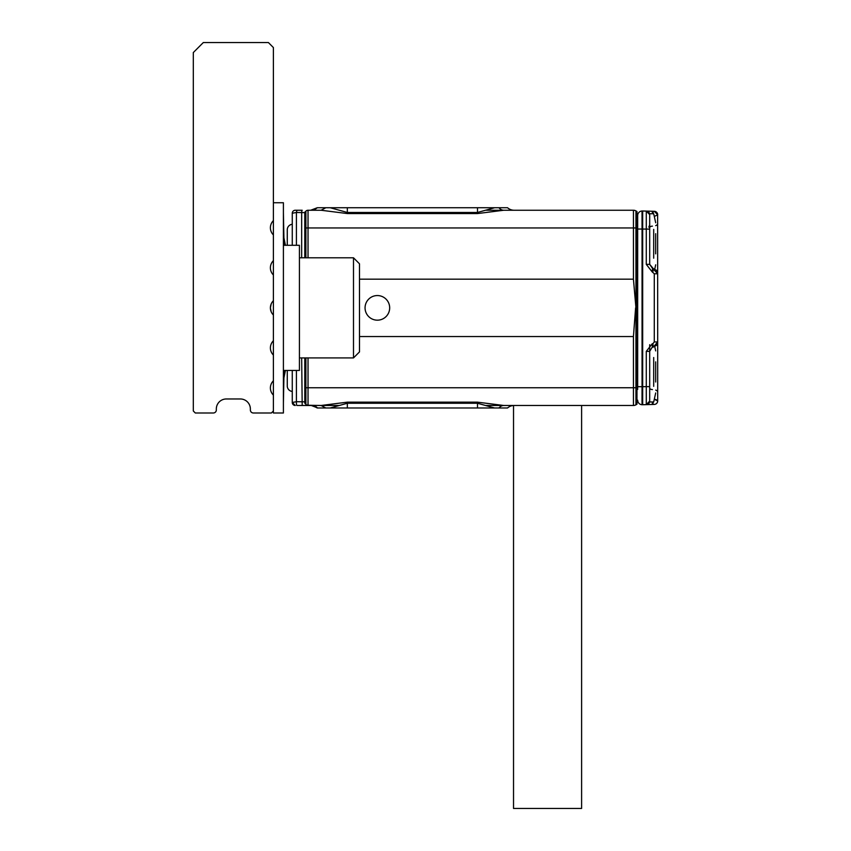 <?xml version="1.0" encoding="UTF-8"?>
<svg xmlns="http://www.w3.org/2000/svg" width="851" height="851" viewBox="0 0 851 851"><rect width="100%" height="100%" fill="white"/><g stroke="black" fill="none" stroke-linecap="round" stroke-linejoin="round"><path stroke-width="1.28" d="M486.336 405.48L633.431 405.48L503.728 405.48L477.485 402.161L503.728 405.48A10.01 7.159 -90 0 0 498.984 407.98L507.547 407.98A10.01 10.01 0 0 1 514.174 405.48A10.01 10.01 0 0 0 507.547 407.98A10.01 10.01 0 0 1 514.174 405.48A10.01 10.01 0 0 0 507.547 407.98A10.01 10.01 0 0 1 514.174 405.48A10.01 10.01 0 0 0 507.547 407.98M310.647 405.48A10.01 10.01 0 0 1 317.274 407.98L330.252 407.98L347.336 403.257L477.485 403.257L477.485 402.161L347.314 402.161L321.093 405.48L307.881 405.246M337.762 403.363L321.497 405.47M477.56 213.558L503.728 210.25A10.01 7.159 90 0 1 498.984 207.74L477.485 207.74L477.485 212.473L494.569 207.74M636.973 211.516L635.942 210.92L636.973 211.516L636.973 404.204L635.942 404.81L635.942 307.86L636.973 307.86M296.925 405.48L311.296 405.48L296.925 405.48A3 0.543 -90 0 1 296.403 401.704L292.265 402.47L295.276 405.48A3 3 0 0 1 292.265 402.47L292.265 370.44M338.485 405.48L318.231 405.48M317.795 207.74L347.336 207.74L325.827 207.74L321.093 210.25L311.338 210.25M318.231 210.25L308.03 210.25L308.03 227.951L633.431 227.951L633.431 210.25L503.728 210.25M486.346 210.25L514.174 210.25L486.346 210.25M301.669 257.8L301.669 212.484A3 0.543 -90 0 1 302.19 210.25L295.276 210.25A3 3 0 0 0 292.265 213.25L292.265 245.29M302.19 210.25L296.925 210.25L296.403 212.484L292.265 213.25M636.973 404.204L635.942 404.81A5.01 5.01 0 0 1 633.431 405.48A5.01 5.01 0 0 0 635.942 404.81M637.676 389.396A2.5 2.5 0 0 0 636.973 387.652A2.5 2.5 0 0 1 637.676 389.396M636.973 228.068L637.676 226.334M304.786 357.92L304.786 403.129L305.903 404.353A3 2.957 180 0 0 308.03 405.225L308.285 405.246M498.771 407.98L477.485 407.98L498.771 407.98M312.179 405.523A10.01 9.84 90 0 1 316.763 407.172M330.252 407.98L494.569 407.98L477.485 403.257L477.485 407.98M304.786 401.832L296.403 401.704L296.403 370.44M302.19 405.48L301.669 357.92M507.547 207.74A10.01 10.01 0 0 0 514.174 210.25A10.01 10.01 0 0 1 507.547 207.74A10.01 10.01 0 0 0 514.174 210.25A10.01 10.01 0 0 1 507.547 207.74A10.01 10.01 0 0 0 514.174 210.25A10.01 10.01 0 0 1 507.547 207.74L498.984 207.74M296.403 245.29L296.403 212.484L304.786 212.612M321.093 210.25L347.336 213.558L347.336 212.473L477.485 212.473L477.485 213.558L347.336 213.558M633.431 210.25A5.01 5.01 0 0 1 635.942 210.92A5.01 5.01 0 0 0 633.431 210.25M636.973 227.972L635.942 227.962L635.942 307.86L633.431 279.181L359.494 279.181M633.431 405.48L633.431 336.539L635.612 307.86M637.676 386.439L637.676 215.516A4.51 4.51 0 0 1 642.058 211.016A4.51 4.51 0 0 0 637.676 215.516A4.51 4.51 0 0 1 642.058 211.016A4.51 4.51 0 0 0 637.676 215.516M637.676 388.46L637.676 384.95L636.973 384.95M636.973 358.92L637.676 358.92L637.676 357.441M633.431 336.539L359.494 336.539M636.973 387.748L308.03 387.769L308.03 405.225L307.466 405.172M325.827 407.98L321.093 405.48M498.984 407.98L494.569 407.98M317.274 407.98L312.615 405.661A10.01 10.01 0 0 0 311.211 405.48A10.01 10.01 0 0 1 317.274 407.98A10.01 10.01 0 0 0 312.615 405.661L311.136 405.47M317.795 407.98L311.296 405.48M325.827 207.74L477.485 207.74M330.252 207.74L347.336 212.473L347.336 207.74M308.03 210.25A3 3 0 0 0 305.903 211.122L304.786 212.25L304.786 227.994L305.903 227.972L305.903 211.122L304.786 212.25M383.269 297.063A12.308 12.308 0 0 0 366.568 301.956A12.308 12.308 0 0 0 371.472 318.668A12.308 12.308 0 0 0 388.173 313.764A12.308 12.308 0 0 0 383.269 297.063M642.026 212.101L642.058 228.738M642.058 387.077L642.016 401.598M642.058 404.714L642.675 404.725L642.675 386.716L642.675 404.725L642.058 404.714A4.51 4.51 0 0 1 637.676 400.204A4.51 4.51 0 0 0 642.058 404.714L642.058 386.694L637.676 386.694M657.632 214.144A3.5 3.5 0 0 0 654.281 211.303L646.281 211.091A3.5 3.5 0 0 1 649.685 214.59L646.281 211.091L642.675 210.995L642.675 386.716L642.058 386.694L642.058 211.016L642.675 210.995L642.058 211.016M308.03 357.92L308.03 387.769L305.903 387.758L305.903 404.353A3 0.628 136.9 0 1 305.839 404.31A3 0.628 136.9 0 1 305.796 404.236M317.274 207.74L310.647 210.25A10.01 10.01 0 0 0 317.274 207.74L317.285 207.729A10.01 10.01 0 0 1 310.647 210.25M304.786 257.8L304.786 227.994M304.786 403.129L304.786 402.257L304.786 403.129M652.462 212.176L652.536 213.75L652.217 211.25L652.919 211.261L653.217 213.08M642.675 386.716L646.281 386.62L646.281 404.629L642.675 404.725L654.281 404.416L652.919 404.459L653.238 401.97M646.303 402.959L646.281 386.95M652.462 403.544L652.536 401.97L652.217 404.48L652.919 404.459M646.281 211.091L646.281 264.363L649.685 264.363L649.685 214.59A3.5 3.5 0 0 0 649.6 213.835A3.5 3.5 0 0 1 649.685 214.59A3.5 3.5 0 0 0 646.281 211.091A3.5 3.5 0 0 1 647.068 211.208A3.5 3.5 0 0 0 646.281 211.091A3.5 3.5 0 0 1 649.685 214.59M654.281 211.303L657.695 214.803L654.291 216.441L657.695 214.803A3.5 3.5 0 0 0 657.685 214.526M653.164 212.197L653.217 212.963M648.047 211.633A3.5 3.5 0 0 1 649.217 212.835A3.5 3.5 0 0 0 648.047 211.633M647.111 404.512A3.5 3.5 0 0 1 646.281 404.629L646.345 404.629M648.037 404.097A3.5 3.5 0 0 0 649.207 402.906M646.281 404.629A3.5 3.5 0 0 0 649.685 401.129L649.685 401.97L649.685 401.129L646.281 404.629A3.5 3.5 0 0 0 649.685 401.129L649.685 379.971L649.685 386.62L646.281 386.62L646.281 351.367L649.685 351.367L652.43 346.814L652.217 343.783L652.919 343.708L653.228 347.187L657.695 341.953L657.621 214.09M654.983 399.385L656.312 399.715M656.015 403.917L656.578 403.48M656.77 403.289L657.259 402.619M657.568 401.863L657.695 400.917L654.291 399.289M654.281 404.416A3.5 3.5 0 0 0 657.695 400.917L657.642 401.534M649.685 344.708L649.685 363.909L649.685 351.367L652.43 346.814M652.919 272.022L653.228 268.533L649.685 264.363L652.526 268.459L652.217 271.937L654.281 273.767L654.281 341.953L657.695 341.953L656.483 345.389L652.526 347.272M654.281 273.767L657.695 273.767L653.217 269.001M657.642 391.715A5.01 2.5 180 0 1 657.695 392.098L657.695 331.603M657.695 392.098L657.695 400.917L657.695 392.098A5.01 2.5 180 0 0 655.695 390.098M649.685 363.909L649.685 379.971M653.696 229.387L653.696 258.183M653.696 357.537L653.696 386.333M655.695 253.864L655.695 233.706M655.695 382.014L655.695 361.856M288.872 389.843A5.51 5.51 0 0 0 292.265 391.439A5.51 5.51 0 0 1 287.266 385.95A5.51 5.51 0 0 0 288.872 389.843M287.266 245.29L287.266 229.77A5.51 5.51 180 0 1 288.872 225.877A5.51 5.51 0 0 0 287.266 229.77L287.266 245.29M288.872 225.877A5.51 5.51 0 0 1 292.265 224.281A5.51 5.51 0 0 0 287.266 229.77M287.266 370.44L287.266 385.95M513.525 405.501L513.525 808.45L581.605 808.45L581.605 405.48M273.394 410.98L271.395 412.99L253.375 412.99A3 3 0 0 1 250.364 409.98L250.364 408.98A10.01 10.01 0 0 0 240.354 398.97L226.345 398.97A10.01 10.01 0 0 0 216.324 408.98L216.324 409.98A3 3 0 0 1 213.324 412.99L195.304 412.99L193.305 410.98L193.305 52.56L203.315 42.55L268.395 42.55L273.394 47.56L273.394 412.99L283.404 412.99L283.404 202.74L273.394 202.74M283.404 371.323L283.734 370.44M283.404 244.407L283.734 245.29M283.404 212.75L283.904 237.78L285.415 245.29M284.904 245.29L283.404 237.833M284.904 370.44L283.404 377.897M283.404 402.97L283.904 377.94L285.415 370.44M283.404 245.29L299.424 245.29L299.424 370.44L283.404 370.44M273.394 380.801A10.01 10.01 0 0 0 273.394 395.109M273.394 340.762A10.01 10.01 0 0 0 273.394 355.058M273.394 260.661A10.01 10.01 0 0 0 273.394 274.969M273.394 220.622A10.01 10.01 0 0 0 273.394 234.919M273.394 300.711A10.01 10.01 0 0 0 273.394 315.008M271.15 304.052L270.395 307.86L271.15 311.679M299.424 257.8L353.495 257.8L353.495 357.92L299.424 357.92M353.495 357.92L359.494 351.91L359.494 263.81L353.495 257.8M633.431 279.181L633.431 227.951L635.942 227.962L635.942 210.92M636.973 333.049L637.676 333.049M637.676 282.681L636.973 282.681M347.336 407.98L347.336 402.161M308.03 257.8L308.03 227.951L305.903 227.972L305.903 257.8M637.676 229.025L649.685 229.11M637.101 303.669L637.101 316.604L637.101 303.669M305.903 357.92L305.903 387.758L304.786 387.737M646.281 351.367L652.217 343.783M654.281 341.953L652.919 343.708M652.217 271.937L646.281 264.363M652.526 346.804L653.132 346.729M652.526 268.927L653.132 268.99M652.43 226.143A3 1.5 0 0 0 649.685 227.642M655.695 225.621A5.01 2.5 -0 0 0 657.695 223.622L657.695 223.622M649.685 388.077A3 1.5 180 0 0 652.43 389.577M636.973 256.8L637.676 256.8M636.973 230.77L637.676 230.77M304.786 403.183L305.839 404.31A3 3 0 0 0 307.743 405.246L310.562 405.48M636.973 299.18L637.676 298.212M636.973 316.551L637.676 317.508M648.834 227.121L649.685 225.026M653.228 268.533L656.483 270.331L657.695 273.767M649.685 213.75L653.696 213.75L655.695 222.76M649.685 401.97L653.696 401.97L655.695 392.96M655.695 264.81L654.77 268.98M655.695 350.91L654.77 346.74"/></g></svg>

